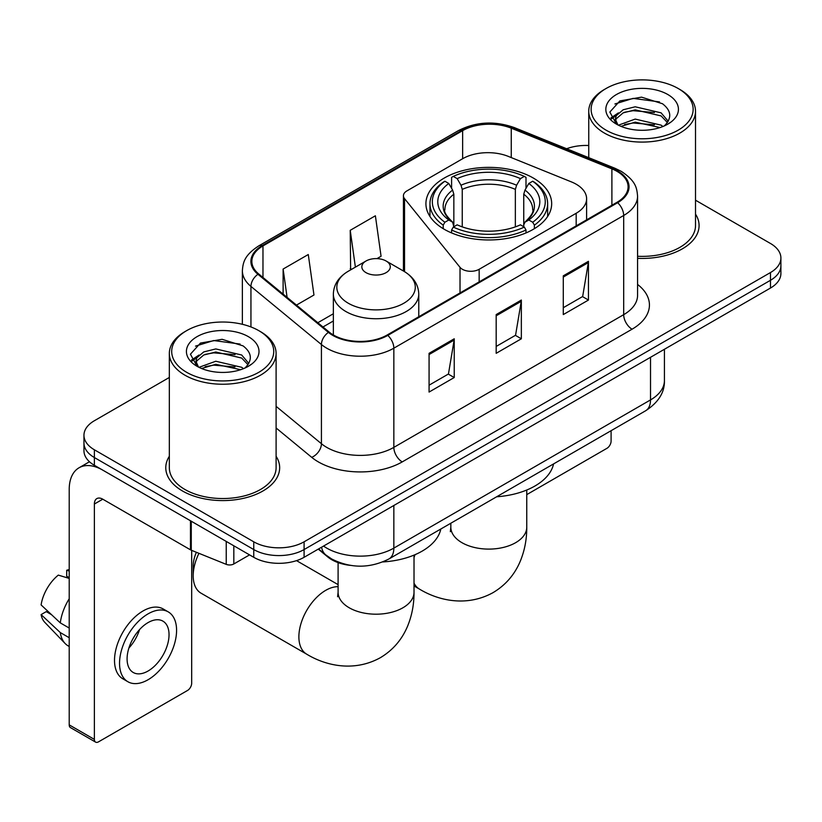<?xml version="1.0" encoding="UTF-8"?>
<svg xmlns="http://www.w3.org/2000/svg" width="822" height="822" viewBox="0 0 822 822"><rect width="100%" height="100%" fill="white"/><g stroke="black" fill="none" stroke-linecap="round" stroke-linejoin="round"><path stroke-width="1.23" d="M576.181 184.21A35.593 20.55 0 0 0 571.434 181.909L508.284 156.386A35.593 20.55 0 0 0 462.704 158.687L406.9 190.899A11.868 6.853 0 0 0 403.427 195.749A11.868 6.853 0 0 0 404.537 198.636L460.022 267.335A11.868 6.853 0 0 0 479.164 269.287L576.181 213.268A35.593 20.55 0 0 0 586.61 198.739A35.593 20.55 0 0 0 576.181 184.21M533.252 178.004A62.873 36.302 0 0 0 464.738 170.133A62.873 36.302 0 0 0 425.919 203.671A62.873 36.302 0 0 0 444.342 229.338A62.873 36.302 0 0 0 512.856 237.209A62.873 36.302 0 0 0 551.675 203.671A62.873 36.302 0 0 0 533.252 178.004M350.306 565.382A35.593 20.55 180 0 1 327.793 556.977L318.268 549.117M169.332 377.462L94.376 420.73A35.593 20.55 0 0 0 83.957 435.259L83.957 450.764A35.593 20.55 0 0 0 94.376 465.293L253.751 557.306A35.593 20.55 0 0 0 304.089 557.306L770.481 288.039A35.593 20.55 0 0 0 780.9 273.51L780.9 265.763A35.593 20.55 0 0 1 770.481 280.292A35.593 20.55 0 0 0 780.9 265.763L780.9 258.016A35.593 20.55 0 0 0 770.481 243.487L695.515 200.208M83.957 435.259A35.593 20.55 0 0 0 94.376 449.788L253.751 541.811A35.593 20.55 0 0 0 304.089 541.811L304.089 549.558L770.481 280.292L304.089 549.558A35.593 20.55 0 0 1 253.751 549.558A35.593 20.55 0 0 0 304.089 549.558L304.089 557.306M94.376 449.788L94.376 457.546L253.751 549.558L94.376 457.546A35.593 20.55 0 0 1 83.957 443.017A35.593 20.55 0 0 0 94.376 457.546L94.376 465.293M169.332 456.272A56.944 32.88 0 0 0 165.777 467.708A56.944 32.88 0 0 0 182.453 490.96A56.944 32.88 0 0 0 244.514 498.081A56.944 32.88 0 0 0 279.665 467.708A56.944 32.88 0 0 0 276.1 456.272A56.944 32.88 0 0 1 279.665 467.708A56.944 32.88 0 0 1 244.514 498.081A56.944 32.88 0 0 1 182.453 490.96A56.944 32.88 0 0 1 165.777 467.708A56.944 32.88 0 0 1 169.332 456.272M616.973 171.325A37.966 21.917 180 0 1 628.09 186.82A37.966 21.917 180 0 1 616.973 202.315L387.131 335.016A37.966 21.917 180 0 1 329.19 332.088L258.714 273.973A37.966 21.917 180 0 1 251.851 261.406A37.966 21.917 180 0 1 262.968 245.912L462.642 130.636A37.966 21.917 180 0 1 511.253 128.181L611.897 168.87A37.966 21.917 180 0 1 616.973 171.325M617.641 170.935A38.911 22.461 0 0 0 612.441 168.418L511.798 127.729A38.911 22.461 0 0 0 461.964 130.246L262.3 245.521A38.911 22.461 0 0 0 257.944 274.291L328.41 332.396A38.911 22.461 0 0 0 387.799 335.397L617.641 202.705A38.911 22.461 0 0 0 617.641 170.935M429.074 353.316L429.074 392.063L454.237 377.534L454.237 338.787L429.074 353.316M429.074 385.189L448.452 374L454.134 340.082A9.494 5.477 -120 0 0 454.237 338.787M448.288 374.102L454.237 377.534M563.286 275.832L563.286 314.579L588.449 300.051L588.449 261.304L563.286 275.832M563.286 307.705L582.664 296.516L588.347 262.588A9.494 5.477 -120 0 0 588.449 261.304M582.5 296.608L588.449 300.051M496.18 314.579L496.18 353.316L521.343 338.787L521.343 300.051L496.18 314.579M496.18 346.442L515.558 335.253L521.24 301.335A9.494 5.477 -120 0 0 521.343 300.051M515.394 335.355L521.343 338.787M637.574 258.334A56.944 32.88 0 0 0 699.08 225.567A56.944 32.88 0 0 0 695.515 214.121A56.944 32.88 0 0 1 699.08 225.567A56.944 32.88 0 0 1 637.574 258.334M304.089 541.811L770.481 272.544A35.593 20.55 0 0 0 780.9 258.016M588.747 145.515A35.593 20.55 0 0 0 566.625 148.741M296.465 305.106L313.963 295.006L308.281 254.522L283.117 269.051L283.117 294.091M376.979 258.622L381.069 256.259L375.387 215.785L350.223 230.314L350.624 268.815M351.744 269.236L350.223 268.671M350.223 230.314L355.392 267.129M283.117 269.051L287.094 297.369M526.758 494.618L606.903 448.339A5.929 3.422 120 0 0 611.095 441.075L611.095 430.697M606.061 130.153A51.015 29.448 0 0 0 678.201 130.153A51.015 29.448 0 0 0 678.201 88.509L679.886 89.475A53.379 30.825 0 0 1 695.515 111.268A53.379 30.825 0 0 1 662.563 139.74A53.379 30.825 0 0 1 604.386 133.061A53.379 30.825 0 0 1 588.747 111.268A53.379 30.825 0 0 1 604.386 89.475L606.061 88.509A51.015 29.448 0 0 0 606.061 130.153M637.574 256.269A53.379 30.825 0 0 0 695.515 225.567L695.515 111.268M618.432 125.17L635.201 119.087L661.094 125.139L662.933 126.506M620.949 126.352L635.201 122.159L660.056 127.554M617.938 124.954L615.329 119.19L616.243 115.676L623.179 109.768L635.201 106.788L661.094 112.84L668.204 121.255M615.401 123.259L615.329 119.19M615.503 120.731L616.243 118.758L623.179 112.84L635.201 109.86L661.094 115.923L667.392 122.529M664.063 126.033A26.807 15.474 0 0 0 665.204 125.016C672.036 117.556 671.142 110.467 662.501 103.747L641.53 97.15L619.891 100.911L609.842 112.049L616.356 123.978M667.803 94.509A36.302 20.961 0 0 0 616.541 94.468A36.302 20.961 0 0 0 616.305 124.06A36.302 20.961 0 0 0 616.469 124.153A36.302 20.961 0 0 0 667.957 124.06A36.302 20.961 0 0 0 667.803 94.509M667.485 124.328L670.094 122.55M679.886 89.475L678.201 88.509A51.015 29.448 0 0 0 606.061 88.509M614.918 103.973L633.084 98.393L659.501 101.918M611.414 118.943L616.377 115.429M624.566 112.244L633.084 110.693L654.456 112.532M624.566 124.543L633.084 122.992L654.456 124.831M610.859 117.957L618.432 112.871M443.212 228.67L443.212 225.146L444.897 222.238A56.471 32.603 0 0 1 444.897 181.23L448.781 183.47A51.015 29.448 0 0 0 448.781 219.998L452.614 222.176L453.847 226.749M453.847 224.889L453.847 194.218L452.614 190.077L448.781 183.47M451.597 188.33L451.597 177.347L453.282 176.391A56.471 32.603 0 0 1 524.313 176.391L520.429 178.631A51.015 29.448 0 0 0 457.166 178.631L460.998 185.238L462.241 189.379L462.241 226.882M515.353 226.882L515.353 189.379L516.596 185.238L520.429 178.631M496.642 496.776A65.246 37.668 0 0 0 553.566 463.906M451.597 229.996A58.845 33.969 0 0 0 525.998 229.996L524.313 227.078A56.471 32.603 0 0 1 453.282 227.078L451.597 229.996L451.597 232.934M525.998 232.934L525.998 229.996M444.897 181.23L443.212 182.196A58.845 33.969 0 0 0 429.957 203.671A58.845 33.969 0 0 0 443.212 225.146M524.313 176.391L525.998 177.347L525.998 188.33M453.282 227.078L457.166 224.838A51.015 29.448 0 0 0 520.429 224.838L524.313 227.078M448.781 219.998L444.897 222.238M457.166 178.631L453.282 176.391M452.614 190.077A45.631 26.345 0 0 0 452.614 222.176L452.83 222.32C446.346 216.052 443.705 211.799 444.908 209.548A43.895 25.338 0 0 1 453.847 194.218M534.382 225.146A58.845 33.969 0 0 0 547.637 203.671A58.845 33.969 0 0 0 534.382 182.196L532.697 181.23A56.471 32.603 0 0 1 532.697 222.238L534.382 225.146L534.382 228.67M532.697 222.238L528.813 219.998A51.015 29.448 0 0 0 528.813 183.47L532.697 181.23M528.813 183.47L524.981 190.077L523.748 194.218L523.748 224.889L524.981 222.176L528.813 219.998M523.748 194.218A43.895 25.338 0 0 1 532.687 209.548C533.879 211.809 531.238 216.063 524.765 222.32L524.981 222.176A45.631 26.345 0 0 0 524.981 190.077M523.748 226.749L523.748 224.889M198.945 553.319A37.966 21.917 120 0 0 193.191 575.811L193.191 566.122A26.099 15.063 -60 0 1 196.396 552.281M193.191 575.811A37.966 21.917 120 0 0 201.051 593.186L306.75 654.209A37.966 21.917 -60 0 1 300.924 623.785A37.966 21.917 -60 0 1 325.728 590.34A37.966 21.917 -60 0 1 338.099 586.682M365.995 272.637A14.231 8.22 0 0 0 386.124 272.637A14.231 8.22 0 0 0 386.124 261.016L403.797 271.219A39.23 22.646 0 0 1 403.797 303.246A39.23 22.646 0 0 1 348.312 303.246A39.23 22.646 0 0 1 348.312 271.219C338.654 276.952 333.67 284.576 333.352 294.081A42.703 24.66 0 0 0 345.857 311.517A42.703 24.66 0 0 0 392.402 316.86A42.703 24.66 0 0 0 418.768 294.081C418.449 284.576 413.456 276.952 403.797 271.219L386.124 261.016A14.231 8.22 0 0 0 365.995 261.016A14.231 8.22 0 0 0 365.995 272.637M382.816 561.94A65.246 37.668 0 0 0 440.828 528.998M233.828 545.798L233.828 563.964L249.559 554.881M190.478 520.768L102.771 470.133A47.45 27.393 -120 0 0 79.046 467.78A47.45 27.393 -120 0 0 69.212 489.501L69.212 724.87L94.376 739.399L94.376 504.03A11.868 6.853 60 0 1 96.832 498.605A11.868 6.853 60 0 1 102.771 499.19L190.478 549.826L190.478 520.768A5.929 3.422 0 0 0 191.269 521.158M94.376 739.399A5.929 3.422 120 0 0 95.609 742.122L70.445 727.593A5.929 3.422 -60 0 1 69.212 724.87M95.609 742.122A5.929 3.422 120 0 0 98.568 741.824L187.488 690.49A5.929 3.422 120 0 0 191.68 683.226L191.68 550.38M233.828 563.964A5.929 3.422 180 0 1 226.235 564.354L191.269 550.216A5.929 3.422 180 0 1 190.478 549.826M148.063 671.019A29.654 17.118 120 0 0 167.441 644.89A29.654 17.118 120 0 0 162.89 621.124A29.654 17.118 120 0 0 148.063 622.593A29.654 17.118 120 0 0 128.684 648.722A29.654 17.118 120 0 0 133.236 672.488A29.654 17.118 120 0 0 148.063 671.019M128.9 648.034A29.654 17.118 120 0 0 139.545 629.601M69.212 571.033L66.695 570.273L66.695 576.232L69.212 577.681M168.233 611.876L163.198 608.968A40.329 23.283 120 0 0 143.028 610.972A40.329 23.283 120 0 0 116.683 646.513A40.329 23.283 120 0 0 122.868 678.828L127.893 681.736A40.329 23.283 120 0 0 148.063 679.743A40.329 23.283 120 0 0 174.408 644.191A40.329 23.283 120 0 0 168.233 611.876A40.329 23.283 120 0 0 148.063 613.87A40.329 23.283 120 0 0 121.718 649.421A40.329 23.283 120 0 0 127.893 681.736M69.212 598.765A39.148 22.605 120 0 0 60.304 622.891L41.1 604.92A30.846 17.807 120 0 1 58.311 575.112L69.212 578.421M69.212 628.039L60.304 622.891M51.488 614.651L46.258 611.63L41.1 614.609L60.304 632.58L69.212 637.718M60.304 632.58A39.148 22.605 120 0 0 65.133 643.513A39.148 22.605 120 0 0 68.092 645.835L69.212 646.482M69.212 569.574A30.846 17.807 120 0 0 66.695 570.273M41.1 614.609A30.846 17.807 120 0 0 44.748 622.285L65.133 643.513M186.645 372.304A51.015 29.448 0 0 0 258.786 372.304A51.015 29.448 0 0 0 258.786 330.65L260.471 331.626A53.379 30.825 0 0 1 276.1 353.419A53.379 30.825 0 0 1 243.148 381.891A53.379 30.825 0 0 1 184.971 375.212A53.379 30.825 0 0 1 169.332 353.419A53.379 30.825 0 0 1 184.971 331.626L186.645 330.65A51.015 29.448 0 0 0 186.645 372.304M169.332 353.419L169.332 467.708A53.379 30.825 0 0 0 184.971 489.501A53.379 30.825 0 0 0 243.148 496.19A53.379 30.825 0 0 0 276.1 467.708L276.1 353.419M199.016 367.321L215.785 361.238L241.678 367.29L243.518 368.657M201.534 368.492L215.785 364.31L240.641 369.705M198.523 367.105L195.913 361.341L196.828 357.827L203.764 351.919L215.785 348.929L241.678 354.991L248.789 363.406M195.985 365.41L195.913 361.341M196.088 362.872L196.828 360.899L203.764 354.991L215.785 352.011L241.678 358.063L247.977 364.68M244.648 368.184A26.807 15.474 0 0 0 245.788 367.167C252.621 359.707 251.727 352.617 243.076 345.887L222.104 339.301L200.476 343.062L190.427 354.2L196.941 366.129M248.388 336.66A36.302 20.961 0 0 0 197.126 336.609A36.302 20.961 0 0 0 196.89 366.201A36.302 20.961 0 0 0 197.054 366.293A36.302 20.961 0 0 0 248.542 366.201A36.302 20.961 0 0 0 248.388 336.66M248.069 366.478L250.679 364.691M260.471 331.626L258.786 330.65A51.015 29.448 0 0 0 186.645 330.65M195.502 346.124L213.669 340.544L240.086 344.069M191.999 361.094L196.961 357.58M205.151 354.385L213.669 352.844L235.041 354.672M205.151 366.694L213.669 365.143L235.041 366.972M191.444 360.098L199.016 355.022M404.537 198.636L404.537 271.65M460.022 267.335L460.022 292.93M479.164 269.287L479.164 281.874M576.181 213.268L576.181 225.865M323.549 546.075A47.45 27.393 0 0 0 326.735 548.11A47.45 27.393 0 0 0 393.841 548.11L650.521 399.913A47.45 27.393 0 0 0 664.423 380.535C664.772 392.31 658.494 402.39 645.609 410.774L388.929 558.97A23.725 13.697 60 0 0 393.841 548.11L393.841 505.489M650.521 357.293L650.521 399.913A23.725 13.697 60 0 1 645.609 410.774M321.628 547.185A23.725 15.865 129.5 0 0 325.759 554.891L318.556 548.952M770.481 288.039L770.481 272.544M253.751 557.306L253.751 541.811M637.574 284.443A59.318 34.247 180 0 1 632.067 329.201L402.225 461.902A11.868 6.853 60 0 1 393.841 447.374L623.682 314.672A47.45 27.393 0 0 0 637.574 295.303L637.574 196.119A47.45 27.393 180 0 1 623.682 215.487A11.868 6.853 -120 0 0 617.641 202.705M402.225 461.902A59.318 34.247 180 0 1 318.35 461.902A59.318 34.247 180 0 1 311.702 457.33L276.1 427.974M328.41 332.396A11.868 7.932 129.5 0 0 321.423 344.531L321.423 443.716A47.45 27.393 0 0 0 326.735 447.374A47.45 27.393 0 0 0 393.841 447.374L393.841 348.189A47.45 27.393 180 0 1 321.423 344.531L250.946 286.416A47.45 27.393 180 0 1 242.367 270.705L242.367 324.3M637.574 196.119C636.814 187.961 636.053 181.179 621.227 171.315L614.99 168.284A11.868 5.559 112 0 0 612.441 168.418M614.99 168.284L514.336 127.595C494.69 120.649 476.041 121.656 458.388 130.626A11.868 6.853 60 0 1 461.964 130.246M262.3 245.521A11.868 6.853 -120 0 0 258.714 245.901C244.329 255.334 243.024 262.444 242.367 270.705M257.944 274.291A11.868 7.932 129.5 0 0 250.946 286.416L250.946 326.951M514.336 127.595A11.868 5.559 112 0 0 511.798 127.729M387.799 335.397A11.868 6.853 60 0 1 393.841 348.189L623.682 215.487L623.682 314.672A11.868 6.853 60 0 0 632.067 329.201M276.1 406.345L321.423 443.716A11.868 7.932 -50.5 0 1 311.702 457.33M262.968 245.912L262.968 277.487M611.897 168.87L611.897 205.243M511.253 128.181L511.253 157.577M462.642 130.636L462.642 158.718M333.352 313.757L317.837 322.717M496.18 315.802L521.24 301.335M563.286 277.065L588.347 262.588M429.074 354.549L454.134 340.082M526.758 490.025L526.758 527.19A37.966 21.917 180 0 1 515.641 542.684A37.966 21.917 180 0 1 461.954 542.684A37.966 21.917 180 0 1 450.836 527.19L450.343 531.659M526.758 527.19C526.82 539.314 524.631 550.709 520.203 561.385C514.51 574.814 505.448 585.233 493.036 592.641C466.547 607.242 438.239 600.533 419.487 589.117A37.966 21.917 -60 0 1 414.021 583.158M414.021 557.563A37.966 21.917 -60 0 1 415.018 554.686M515.353 189.379A43.895 25.338 0 0 0 462.241 189.379M516.596 185.238A45.631 26.345 0 0 0 460.998 185.238M414.021 555.107L414.021 592.272A37.966 21.917 180 0 1 402.903 607.777A37.966 21.917 180 0 1 349.216 607.777A37.966 21.917 180 0 1 338.099 592.272L337.595 596.751M94.376 504.03L102.771 499.19M191.269 521.23L191.269 550.216M226.235 564.354L226.235 541.421M403.427 195.749L403.427 271.003M586.61 198.739L586.61 219.844M388.929 558.97C369.838 568.557 350.737 568.557 331.646 558.97L325.759 554.891M664.423 380.535L664.423 349.268M458.388 130.626L258.714 245.901M333.352 320.981L322.984 326.971M588.747 157.68L588.747 111.268M419.487 589.117L414.021 585.963M429.957 216.463L429.957 203.671M547.637 216.463L547.637 203.671M450.836 523.224L450.836 527.19M414.021 592.272C414.083 604.406 411.894 615.801 407.465 626.467C401.763 639.896 392.711 650.325 380.298 657.734C353.809 672.334 325.502 665.625 306.75 654.209M418.768 316.747L418.768 294.081M333.352 334.955L333.352 294.081M365.995 261.016L348.312 271.219M338.099 584.637L296.516 560.635M338.099 562.618L338.099 592.272M79.046 467.78L89.475 461.759"/></g></svg>
